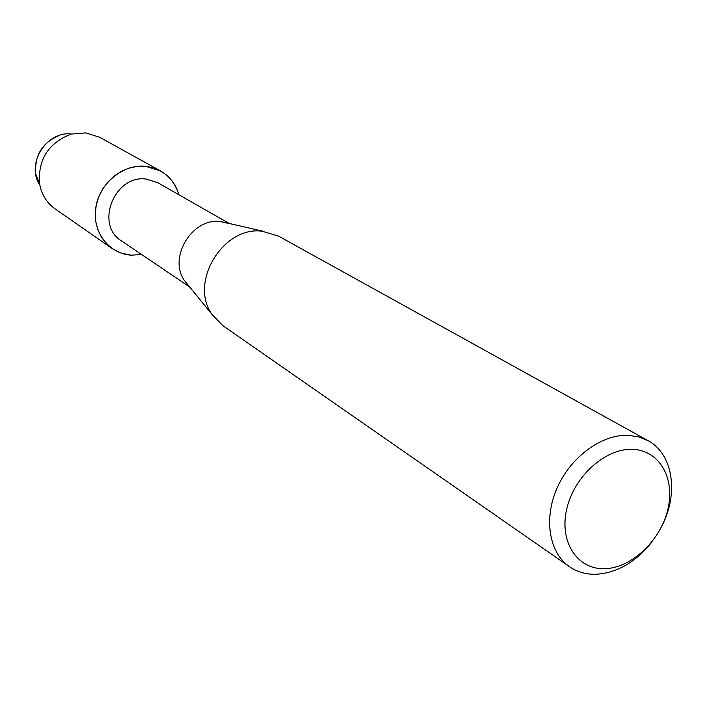 <?xml version="1.0" encoding="UTF-8"?>
<svg xmlns="http://www.w3.org/2000/svg" width="707" height="707" viewBox="0 0 707 707"><rect width="100%" height="100%" fill="white"/><g stroke="black" fill="none" stroke-linecap="round" stroke-linejoin="round"><path stroke-width="1.06" d="M189.715 287.033L121.542 240.928C94.508 224.879 114.543 174.39 146.269 179.083L157.776 182.698L229.254 223.483M145.598 166.313C162.513 168.761 173.613 178.235 178.898 194.743C175.804 184.156 169.645 176.202 160.409 170.882L145.598 166.313C123.062 163.891 99.422 183.281 95.825 207.416C91.883 231.534 108.745 253.813 131.149 255.174L121.144 253.124L113.314 249.324L106.165 243.385L101.357 237.075L97.849 229.793L95.799 221.804L95.268 213.39L96.293 204.871L98.847 196.564L102.824 188.769L108.091 181.77L114.446 175.84L121.648 171.191L129.443 167.992L137.52 166.339L145.598 166.313M141.683 254.555L131.149 255.174L141.683 254.555M188.663 285.734L184.5 280.626C167.948 257.772 192.101 217.729 220.151 221.53L228.661 223.492M652.287 541.491C636.017 562.074 617.158 573.006 595.727 574.296C585.909 574.473 577.177 571.954 569.542 566.731L222.82 325.644L211.923 314.315C188.893 282.561 223.059 225.913 262.085 231.207L278.523 236.12L648.001 440.629C673.02 453.823 678.923 493.247 661.92 526.008M569.542 566.731C549.153 552.759 543.427 518.965 557.054 488.104C570.54 457.19 601.197 434.505 627.657 435.282L638.341 436.767L648.001 440.629M631.952 449.334C659.18 449.714 675.503 478.118 667.85 509.42C660.585 540.74 631.342 568.278 604.423 568.693C577.407 569.577 559.166 542.092 566.625 509.526C573.677 476.951 604.838 448.485 631.952 449.334M59.635 135.355C42.402 142.407 34.422 155.231 35.703 173.807L39.839 185.146C25.585 164.148 46.494 130.539 71.628 134.047L85.768 132.907L99.696 137.264L160.409 170.882M112.104 248.511L55.128 208.91C46.635 202.803 41.439 194.345 39.548 183.52C37.939 159.853 48.103 143.521 70.046 134.507M221.203 221.636L263.543 231.348M184.5 280.626L211.923 314.315M35.703 173.807L39.548 183.52"/></g></svg>

